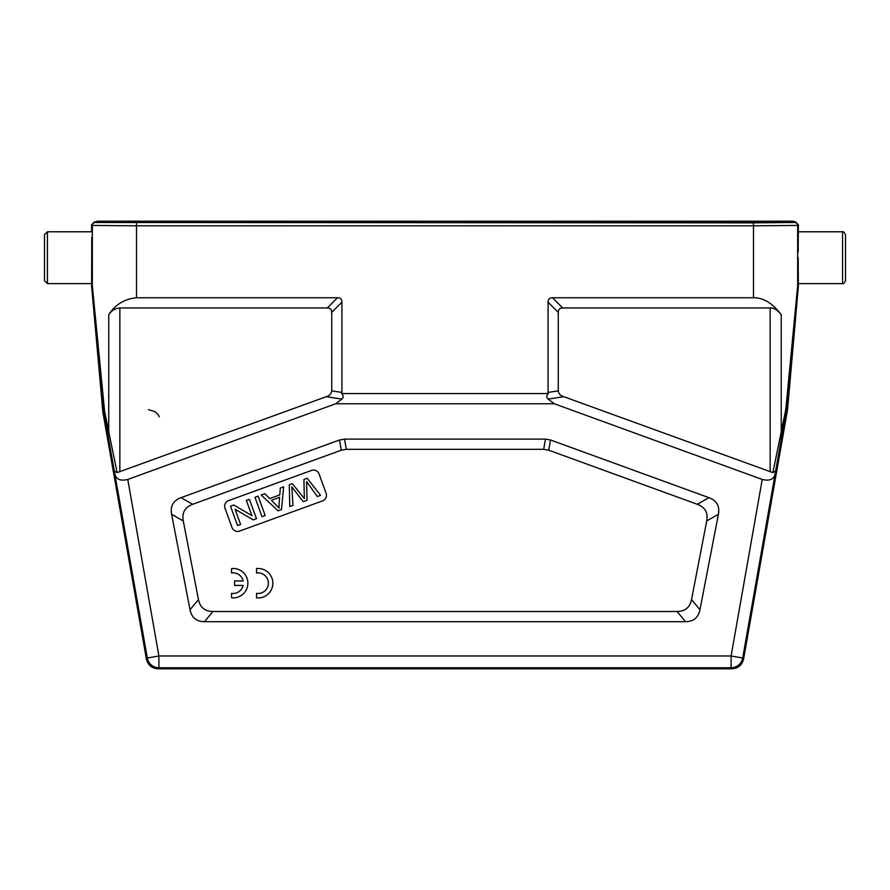 <?xml version="1.0" encoding="UTF-8"?>
<svg xmlns="http://www.w3.org/2000/svg" width="890" height="890" viewBox="0 0 890 890"><rect width="100%" height="100%" fill="white"/><g stroke="black" fill="none" stroke-linecap="round" stroke-linejoin="round"><path stroke-width="1.33" d="M331.725 390.866L331.725 312.379C331.692 309.475 330.212 307.996 327.309 307.962L119.85 307.962C114.999 308.441 111.295 310.71 108.747 314.76C115.144 304.636 124.389 298.973 136.515 297.761L337.51 297.761C340.414 297.794 341.894 299.274 341.927 302.177L341.927 392.412L331.725 390.866C331.291 393.792 329.456 395.739 326.207 396.706L117.113 472.623L104.62 411.558L102.884 412.204L146.416 659.078C147.94 665.119 151.801 668.368 158.019 668.813L731.981 668.813C738.199 668.368 742.06 665.119 743.584 659.078L787.116 412.204L785.381 411.558L772.887 472.623L563.793 396.706C560.544 395.739 558.709 393.792 558.275 390.866L548.073 392.412L548.073 302.177C548.106 299.274 549.586 297.794 552.49 297.761L753.485 297.761C763.598 297.738 772.854 303.401 781.253 314.76C777.348 309.898 773.644 307.64 770.15 307.962L562.691 307.962C559.788 307.996 558.308 309.475 558.275 312.379L558.275 390.866M548.073 392.412L548.229 393.569C546.449 395.616 546.393 397.452 548.073 399.087L554.303 403.771L762.229 479.454C769.65 481.256 773.977 479.354 775.19 473.747L786.827 406.975L787.784 407.097L787.116 412.204M786.07 406.719L797.663 285.812A2.948 2.948 92.5 0 1 797.651 286.068L786.827 406.975L786.07 406.719L785.381 411.558M158.019 668.813L158.898 667.756A11.781 11.781 -140 0 1 147.306 658.022L114.298 471.01L117.113 472.623M104.62 411.558L92.338 285.812L92.338 225.448A2.948 2.948 -44.9 0 1 95.286 222.5L94.562 221.777L97.055 222.5L97.055 221.187L96.331 221.777M114.298 471.01L103.841 412.059L103.173 406.975L103.93 406.719M102.884 412.204L91.626 286.113L91.759 237.463M798.163 252.215L798.386 224.725L795.438 221.777L794.714 222.5A2.948 2.948 44.9 0 1 797.663 225.448L753.485 225.804L753.485 222.856L97.055 222.5M787.784 407.097L798.375 286.113L798.152 257.711M798.386 283.621L842.552 283.621L842.552 231.789L798.386 231.789L798.274 235.26M798.219 239.644L798.163 249.567M798.197 273.185L798.219 276.034M798.274 280.762L798.319 282.742M842.552 283.621C843.197 284.255 844.176 283.276 845.5 280.673L845.5 234.738C844.176 232.145 843.197 231.155 842.552 231.789M548.229 393.569L341.771 393.569C343.551 395.616 343.607 397.452 341.927 399.087L335.697 403.771L127.771 479.454C120.35 481.256 116.023 479.354 114.81 473.747M341.927 392.412L341.771 393.569M775.702 471.01L772.887 472.623M795.438 221.777L793.669 221.777L793.669 221.187L136.515 221.187L136.515 225.804L92.338 225.448L91.614 224.725L94.562 221.777M91.614 224.725L91.614 231.789L47.448 231.789L47.448 283.621L91.614 283.621L91.681 282.742M91.815 245.317L91.726 280.15M47.448 231.789L44.5 234.738L44.5 280.673L44.5 255.831M793.669 221.777L792.946 222.5L753.485 222.845L753.485 221.187M136.515 221.187L97.055 221.187M91.626 286.113L92.349 286.068L103.173 406.975L102.216 407.097M554.303 403.771L335.697 403.771M699.963 609.761C698.35 617.627 693.533 621.609 685.5 621.687L204.5 621.687C196.468 621.609 191.65 617.627 190.037 609.761L171.603 514.309C170.124 506.143 173.261 500.603 181.026 497.677L339.491 439.994L344.53 439.115L545.47 439.115L550.51 439.994L708.974 497.677C716.739 500.603 719.877 506.143 718.397 514.309L699.963 609.761L691.541 599.56L706.727 520.917C708.218 512.751 705.069 507.211 697.315 504.285L548.707 450.195L543.679 449.317L346.321 449.317L341.293 450.195L192.685 504.285C184.931 507.211 181.783 512.751 183.273 520.917L198.459 599.56C200.072 607.425 204.889 611.408 212.921 611.486L677.079 611.486C685.111 611.408 689.928 607.425 691.541 599.56M232.034 527.57A5.885 5.885 0 0 0 239.577 531.096L322.603 500.881A5.885 5.885 0 0 0 326.118 493.327L319.065 473.958A5.885 5.885 0 0 0 311.522 470.432L228.496 500.647A5.885 5.885 0 0 0 224.981 508.201L232.034 527.57M311.522 470.432A5.885 5.885 0 0 1 313.536 470.076M280.272 488.076L283.632 486.852L281.485 509.57L278.058 510.816L261.204 495.018L264.82 493.705L269.748 498.556L279.772 494.907L280.272 488.076M279.048 503.963L279.616 497.321L271.495 500.28L279.104 508.134L279.048 503.963M254.963 497.288L258.133 496.13L265.187 515.51L262.005 516.667L254.963 497.288M246.363 500.425L249.4 499.312L256.454 518.681L253.194 519.871L235.071 509.247L240.612 524.455L237.563 525.556L230.521 506.188L233.77 504.997L251.903 515.644L246.363 500.425M304.347 498.6L303.935 479.465L307.172 478.286L320.589 495.341L317.329 496.52L306.605 481.557L307.028 500.269L303.212 501.671L291.842 486.93L292.955 505.398L289.762 506.555L289.283 484.794L292.354 483.682L304.347 498.6M256.531 593.352L256.531 597.857A14.73 14.73 0 0 0 272.863 583.217A14.73 14.73 0 0 0 256.531 568.577L256.531 573.027A10.28 10.28 0 0 1 268.368 583.195A10.28 10.28 0 0 1 256.531 593.352M231.556 593.33L231.556 597.824A14.73 14.73 0 0 0 247.887 583.195A14.73 14.73 0 0 0 231.556 568.554L231.556 572.993A10.28 10.28 0 0 1 243.159 580.959L234.593 580.959L234.593 585.42L243.148 585.42A10.28 10.28 0 0 1 231.556 593.33M782.299 433.73L781.253 433.219L781.253 314.76M743.584 659.078L742.694 658.022A11.781 11.781 140 0 1 731.102 667.756L731.981 668.813M775.19 473.747L742.694 658.022L731.102 655.975L762.229 479.454M731.102 667.756L158.898 667.756L158.898 655.975L731.102 655.975L731.102 667.756M127.771 479.454L158.898 655.975L147.306 658.022L146.416 659.078M107.701 433.73L108.747 433.219L108.747 314.76M798.386 285.846L797.663 285.812L797.663 225.448L798.386 224.725M798.375 286.113L797.651 286.068M753.485 297.761L753.485 225.804L136.515 225.804L136.515 297.761M794.714 222.5L95.286 222.5M562.691 307.962L552.49 297.761M770.15 471.811L770.15 307.962M548.073 399.087L563.793 396.706M326.207 396.706L341.927 399.087M119.85 307.962L119.85 471.811M92.349 286.068A2.948 2.948 -92.5 0 1 92.338 285.812L91.614 285.846M792.946 221.187L792.946 222.5M337.51 297.761L327.309 307.962M331.725 312.379L341.927 302.177M548.073 302.177L558.275 312.379M677.079 611.486L685.5 621.687M204.5 621.687L212.921 611.486M198.459 599.56L190.037 609.761M171.603 514.309L183.273 520.917M192.685 504.285L181.026 497.677M339.491 439.994L341.293 450.195M346.321 449.317L344.53 439.115M545.47 439.115L543.679 449.317M548.707 450.195L550.51 439.994M708.974 497.677L697.315 504.285M706.727 520.917L718.397 514.309M47.448 283.621L44.5 280.673M148.441 409.667L154.86 411.592C159.989 416.042 158.331 415.574 159.277 416.809"/></g></svg>
